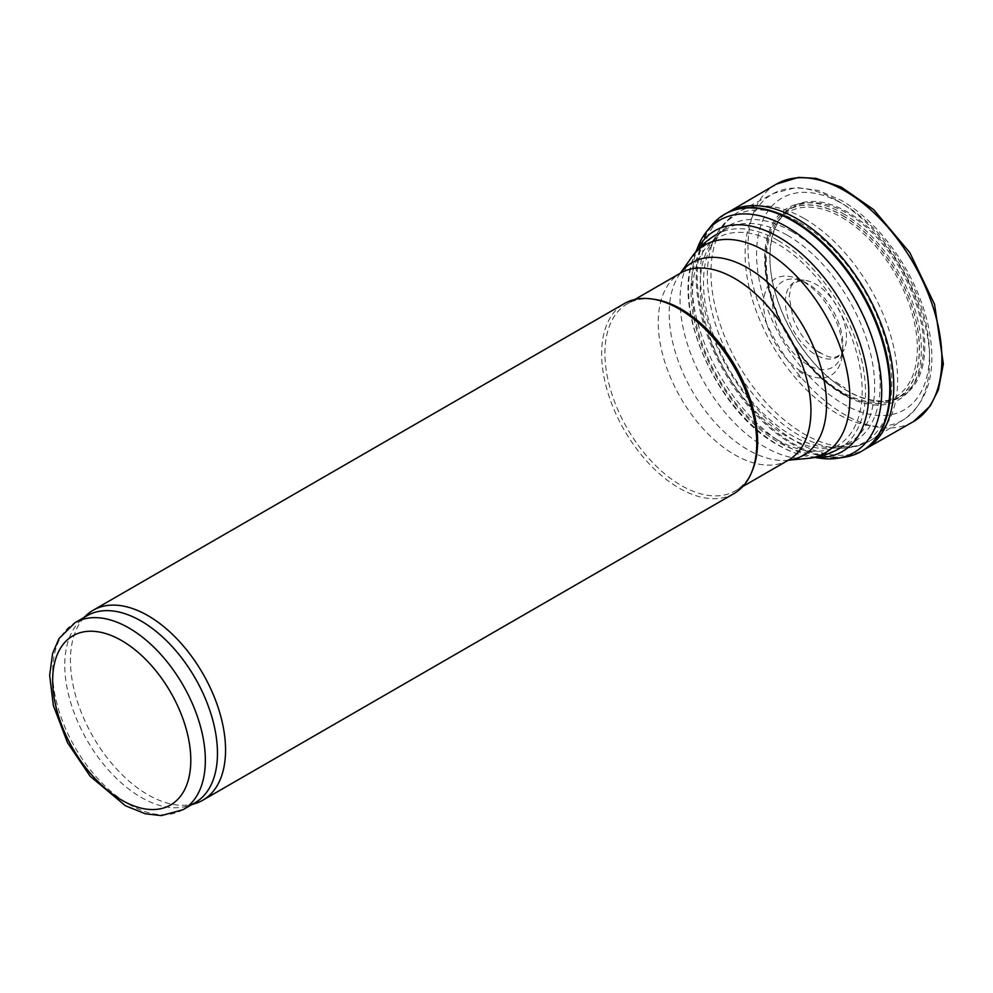 <?xml version="1.0" encoding="UTF-8"?>
<svg xmlns="http://www.w3.org/2000/svg" width="993" height="993" viewBox="0 0 993 993"><rect width="100%" height="100%" fill="white"/><g stroke="black" fill="none" stroke-linecap="round" stroke-linejoin="round"><path stroke-width="0.74" stroke-dasharray="4.96 3.72" d="M195.1 802.704A107.964 62.336 60 0 1 187.95 805.857A107.964 62.336 60 0 1 87.136 740.368A107.964 62.336 60 0 1 80.83 620.302A107.964 62.336 60 0 1 87.136 615.697M195.571 803.424A109.677 63.329 60 0 1 93.156 736.893A109.677 63.329 60 0 1 86.739 614.928M734.013 493.546A109.677 63.329 60 0 1 624.324 430.217A109.677 63.329 60 0 1 624.336 303.573M752.595 469.974A107.964 62.336 60 0 1 735.254 490.852A107.964 62.336 60 0 1 627.291 428.517A107.964 62.336 60 0 1 627.291 303.846A107.964 62.336 60 0 1 654.027 299.265M847.749 396.766A118.515 68.43 -120 0 0 848.804 397.386L838.75 390.882A118.515 68.43 -120 0 0 847.749 396.766M734.41 210.057A136.662 78.906 -120 0 0 724.257 214.749L727.385 212.8A136.786 78.968 -120 0 0 727.385 212.8A136.786 78.968 -120 0 0 707.972 322.539A136.786 78.968 -120 0 0 796.609 441.91A136.786 78.968 -120 0 0 797.056 442.17A136.786 78.968 -120 0 0 864.133 449.68A136.786 78.968 -120 0 0 864.158 449.668M724.257 214.749A136.662 78.906 -120 0 0 704.881 324.587A136.662 78.906 -120 0 0 793.717 443.871A136.662 78.906 -120 0 0 793.841 443.933A136.662 78.906 -120 0 0 860.894 451.418A136.662 78.906 -120 0 0 870.042 444.963M711.236 225.808A136.873 79.018 -120 0 0 707.972 337.21A136.873 79.018 -120 0 0 792.141 444.119A136.873 79.018 -120 0 0 792.973 444.603A136.873 79.018 -120 0 0 844.807 457.152M698.029 246.5A134.179 77.466 -120 0 0 785.686 445.311A134.179 77.466 -120 0 0 786.816 445.969A134.179 77.466 -120 0 0 820.28 458.245M797.615 375.652A60.834 35.127 -120 0 0 801.103 377.836L797.615 375.652M799.042 371.332A56.949 32.881 -120 0 0 802.766 373.691L799.042 371.332M799.291 370.178A55.782 32.21 -120 0 0 803.064 372.574A55.782 32.21 -120 0 0 842.424 352.887A55.782 32.21 -120 0 0 800.346 280.014A55.782 32.21 -120 0 0 763.629 303.635A55.782 32.21 -120 0 0 799.291 370.178M803.312 361.949A49.638 28.66 -120 0 0 807.768 364.841A49.638 28.66 -120 0 0 840.413 358.063A49.638 28.66 -120 0 0 842.772 347.612A49.638 28.66 -120 0 0 805.087 282.347A49.638 28.66 -120 0 0 794.859 279.17A49.638 28.66 -120 0 0 772.939 309.245A49.638 28.66 -120 0 0 803.312 361.949M835.647 381.833A104.588 60.387 -120 0 0 845.229 388.077L835.647 381.833M836.987 384.117A108.634 62.72 -120 0 0 846.768 390.485A108.634 62.72 -120 0 0 923.329 338.75A108.634 62.72 -120 0 0 834.281 207.065A108.634 62.72 -120 0 0 772.256 280.287A108.634 62.72 -120 0 0 828.137 377.079A108.634 62.72 -120 0 0 836.987 384.117M837.471 384.527A109.59 63.279 -120 0 0 847.339 390.944A109.59 63.279 -120 0 0 924.57 338.762A109.59 63.279 -120 0 0 834.728 205.899A109.59 63.279 -120 0 0 772.157 279.765A109.59 63.279 -120 0 0 828.534 377.414A109.59 63.279 -120 0 0 837.471 384.527M182.985 809.692A107.964 62.336 60 0 1 75.021 747.357A107.964 62.336 60 0 1 75.021 622.685M788.579 460.057A107.964 62.336 60 0 1 680.602 397.721A107.964 62.336 60 0 1 680.602 273.05M788.368 460.181A111.278 64.247 60 0 1 787.3 460.293A111.278 64.247 60 0 1 692.22 391.019A111.278 64.247 60 0 1 679.771 274.043A111.278 64.247 60 0 1 680.404 273.174L680.639 273.038M807.532 458.431A120.091 69.336 60 0 1 704.931 383.683A120.091 69.336 60 0 1 691.5 257.448M778.227 240.616A123.393 71.235 60 0 1 858.846 349.35A123.393 71.235 60 0 1 839.929 448.228A123.393 71.235 60 0 1 716.536 376.98A123.393 71.235 60 0 1 716.536 234.497A123.393 71.235 60 0 1 778.227 240.616M787.424 235.304A123.393 71.235 60 0 1 868.031 344.037A123.393 71.235 60 0 1 849.127 442.915A123.393 71.235 60 0 1 725.734 371.68A123.393 71.235 60 0 1 725.734 229.197A123.393 71.235 60 0 1 787.424 235.304M791.831 231.543A124.882 72.104 60 0 1 878.222 362.296A124.882 72.104 60 0 1 827.579 447.396A124.882 72.104 60 0 1 729.383 369.57A124.882 72.104 60 0 1 711.075 245.606A124.882 72.104 60 0 1 791.831 231.543M799.588 222.494A130.48 75.331 60 0 1 889.852 359.106A130.48 75.331 60 0 1 836.938 448.017A130.48 75.331 60 0 1 734.348 366.702A130.48 75.331 60 0 1 715.221 237.19A130.48 75.331 60 0 1 799.588 222.494M804.293 218.559A131.97 76.188 60 0 1 890.1 333.524A131.97 76.188 60 0 1 871.73 439.725A131.97 76.188 60 0 1 738.308 364.406A131.97 76.188 60 0 1 739.797 211.211A131.97 76.188 60 0 1 804.293 218.559M837.372 200.66A130.493 75.344 60 0 1 922.224 314.334A130.493 75.344 60 0 1 904.052 419.369A130.493 75.344 60 0 1 772.132 344.881A130.493 75.344 60 0 1 773.597 193.387A130.493 75.344 60 0 1 837.372 200.66M843.007 204.124A122.276 70.602 60 0 1 917.892 397.113A122.276 70.602 60 0 1 768.135 310.648A122.276 70.602 60 0 1 843.007 204.124M843.007 213.483A110.819 63.986 60 0 1 910.866 388.387A110.819 63.986 60 0 1 775.148 310.027A110.819 63.986 60 0 1 843.007 213.483M842.436 215.394A108.882 62.857 60 0 1 919.431 348.742A108.882 62.857 60 0 1 842.436 393.191A108.882 62.857 60 0 1 765.454 259.843A108.882 62.857 60 0 1 842.436 215.394M842.362 215.518A108.771 62.795 60 0 1 919.282 348.742A108.771 62.795 60 0 1 842.362 393.141A108.771 62.795 60 0 1 765.454 259.93A108.771 62.795 60 0 1 842.362 215.518M841.803 217.43A106.834 61.678 60 0 1 907.217 386.054A106.834 61.678 60 0 1 776.377 310.511A106.834 61.678 60 0 1 841.803 217.43M848.816 408.297L847.898 407.751A131.883 76.138 -120 0 0 848.816 408.297M775.918 184.388A137.108 79.155 -120 0 0 754.246 290.068A137.108 79.155 -120 0 0 838.204 410.643A137.108 79.155 -120 0 0 844.931 414.801A137.108 79.155 -120 0 0 913.014 421.851M696.279 251.316A127.452 73.581 -120 0 0 694.343 255.635A127.452 73.581 -120 0 0 778.475 445.1A127.452 73.581 -120 0 0 778.636 445.199A127.452 73.581 -120 0 0 810.536 456.867A127.452 73.581 -120 0 0 815.241 457.351M777.345 439.837A119.979 69.274 -120 0 0 850.827 335.311A119.979 69.274 -120 0 0 703.876 250.472A119.979 69.274 -120 0 0 777.345 439.837M810.3 351.063A43.233 24.962 -120 0 0 815.923 354.898A43.233 24.962 -120 0 0 844.236 349.263A43.233 24.962 -120 0 0 837.533 307.122A43.233 24.962 -120 0 0 804.392 280.249A43.233 24.962 -120 0 0 785.513 305.608A43.233 24.962 -120 0 0 810.3 351.063M814.756 349.399A45.529 26.29 -120 0 0 821.099 353.793L814.756 349.399M187.95 805.857L191.723 804.653M80.83 620.302L83.76 617.646M735.254 490.852L742.814 486.483M627.291 303.846L634.85 299.476M839.929 448.228L849.127 442.915C843.293 446.378 836.106 447.868 827.579 447.396L836.938 448.017C849.76 448.873 861.353 446.118 871.73 439.725L904.052 419.369C929.361 400.613 937.404 369.235 928.17 325.232C920.437 292.178 905.107 262.127 882.194 235.093C869.446 220.384 855.817 208.803 841.307 200.363L818.493 190.457L796.361 187.516L773.597 193.387L739.797 211.211C729.073 217.008 720.881 225.659 715.221 237.19L711.075 245.606C714.935 237.985 719.813 232.511 725.734 229.197L716.536 234.497M842.436 393.191C801.5 370.873 764.312 306.452 765.454 259.843L765.454 259.93C764.461 307.023 801.09 370.476 842.362 393.141L842.436 393.191M860.894 451.418L864.133 449.68M695.919 251.738L694.343 255.635C670.474 307.867 717.281 412.331 777.842 444.926C788.951 451.356 799.849 455.34 810.536 456.867L814.694 457.463M842.424 352.887L842.772 347.612M800.346 280.014L805.087 282.347M840.413 358.063L844.236 349.263C836.243 362.246 827.777 357.753 814.384 348.99C805.236 341.369 798.198 331.414 793.27 319.15L789.162 296.684L790.49 289.484C790.403 284.494 795.045 281.416 804.392 280.249L794.859 279.17"/><path stroke-width="1.49" d="M75.021 622.685L87.136 615.697A107.964 62.336 60 0 1 141.118 621.035A107.964 62.336 60 0 1 211.658 716.176A107.964 62.336 60 0 1 195.1 802.704L182.985 809.692L161.263 815.625L145.326 813.776L125.379 805.72L90.214 776.29L67.499 742.677L53.337 705.415L49.65 675.352L52.604 653.456L58.997 638.573L75.021 622.685A107.964 62.336 60 0 1 129.003 628.035A107.964 62.336 60 0 1 199.531 723.177A107.964 62.336 60 0 1 182.985 809.692M83.76 617.646L86.739 614.928A109.677 63.329 60 0 1 93.156 610.236A109.677 63.329 60 0 1 147.994 615.672A109.677 63.329 60 0 1 219.652 712.329A109.677 63.329 60 0 1 202.833 800.209A109.677 63.329 60 0 1 195.571 803.424L191.723 804.653M93.156 610.236L624.336 303.573A109.677 63.329 60 0 1 651.495 298.918A109.677 63.329 60 0 1 679.175 308.997A109.677 63.329 60 0 1 751.627 472.345A109.677 63.329 60 0 1 734.013 493.546L202.833 800.209M651.495 298.918L654.027 299.265A107.964 62.336 60 0 1 681.272 309.183A107.964 62.336 60 0 1 752.595 469.974L751.627 472.345M864.158 449.668A136.786 78.968 -120 0 0 865.462 448.948A136.786 78.968 -120 0 0 865.449 291.011A136.786 78.968 -120 0 0 728.676 212.03A136.786 78.968 -120 0 0 727.397 212.8M814.694 457.463L820.28 458.245A134.179 77.466 -120 0 0 837.695 458.257L844.807 457.152A136.873 79.018 -120 0 0 869.309 445.634L870.042 444.963A136.662 78.906 -120 0 0 862.172 292.898A136.662 78.906 -120 0 0 734.41 210.057L733.467 210.355A136.873 79.018 -120 0 0 711.236 225.808L706.718 231.419A134.179 77.466 -120 0 0 698.029 246.5L695.919 251.738M869.309 445.634A136.873 79.018 -120 0 0 861.415 293.332A136.873 79.018 -120 0 0 733.467 210.355M837.695 458.257A134.179 77.466 -120 0 0 853.906 297.677A134.179 77.466 -120 0 0 706.718 231.419M121.729 640.634A97.686 56.402 60 0 1 181.545 794.81A97.686 56.402 60 0 1 61.914 725.734A97.686 56.402 60 0 1 121.729 640.634M634.85 299.476L680.602 273.05A107.964 62.336 60 0 1 734.584 278.4A107.964 62.336 60 0 1 805.124 373.542A107.964 62.336 60 0 1 788.579 460.057L742.814 486.483M716.536 234.497C706.507 240.356 698.166 248.002 691.5 257.448L680.379 273.187A111.278 64.247 60 0 1 747.853 268.048A111.278 64.247 60 0 1 823.681 378.395A111.278 64.247 60 0 1 788.368 460.181M691.5 257.448A120.091 69.336 60 0 1 764.97 250.968A120.091 69.336 60 0 1 846.967 370.923A120.091 69.336 60 0 1 807.532 458.431L788.343 460.193M865.462 448.948L913.014 421.851A137.108 79.155 -120 0 0 913.473 421.591A137.108 79.155 -120 0 0 913.486 263.282A137.108 79.155 -120 0 0 776.377 184.127A137.108 79.155 -120 0 0 775.918 184.388L728.676 212.03M815.241 457.351A127.452 73.581 -120 0 0 842.374 304.33A127.452 73.581 -120 0 0 696.279 251.316M839.929 448.228C829.85 453.987 819.051 457.388 807.532 458.431M913.473 421.591L930.255 405.988L938.397 389.802L943.35 363.972L934.562 304.342L909.787 252.582L873.679 209.647L841.27 187.094L816.134 178.392L798.595 177.375L776.377 184.127"/></g></svg>
